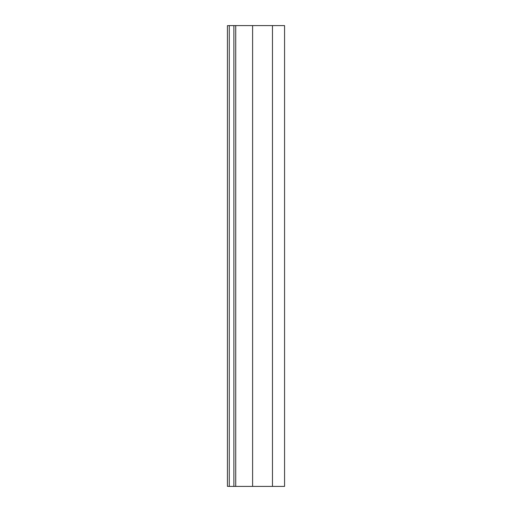<?xml version="1.0" encoding="UTF-8"?>
<svg xmlns="http://www.w3.org/2000/svg" width="512" height="512" viewBox="0 0 512 512"><rect width="100%" height="100%" fill="white"/><g stroke="black" fill="none" stroke-linecap="round" stroke-linejoin="round"><path stroke-width="0.77" d="M229.274 25.6L229.274 486.4L233.882 486.4L233.882 25.6L229.274 25.6M229.274 486.355L227.43 486.355L227.43 25.645L229.274 25.645M233.882 25.6L284.57 25.6L284.57 486.4L233.882 486.4M252.602 25.6L252.602 486.4M272.474 25.6L272.474 486.4M235.725 25.6L235.725 486.4"/></g></svg>
